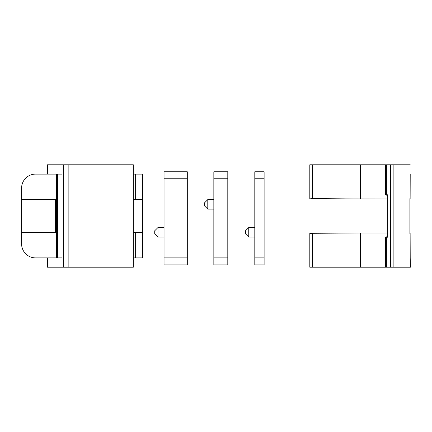 <?xml version="1.0" encoding="UTF-8"?>
<svg xmlns="http://www.w3.org/2000/svg" width="432" height="432" viewBox="0 0 432 432"><rect width="100%" height="100%" fill="white"/><g stroke="black" fill="none" stroke-linecap="round" stroke-linejoin="round"><path stroke-width="0.65" d="M264.114 257.893L264.114 171.779L254.804 171.779L254.804 264.875L264.114 264.875L264.114 257.893L254.804 257.893M245.495 230.78L248.751 227.518L245.495 230.78L245.495 233.804L248.751 237.065L254.804 237.065M254.804 227.518L248.751 227.518L248.751 237.065L245.495 233.804M227.804 257.893L227.804 171.779L213.84 171.779L213.84 264.875L227.804 264.875L227.804 257.893L213.84 257.893M207.792 209.137L207.792 199.589L204.53 202.851L204.53 205.875L207.792 209.137L213.84 209.137M187.31 257.893L187.31 171.779L164.036 171.779L164.036 264.875L187.31 264.875L187.31 257.893L164.036 257.893M157.982 237.065L157.982 227.518L154.726 230.78L154.726 233.804L157.982 237.065L164.036 237.065M309.809 233.307L360.32 232.994L309.809 233.307L309.809 267.203L309.809 233.312M410.206 174.107L410.13 198.882L409.093 199.006M387.677 199.006L309.922 198.85L312.541 198.569L360.32 199.006L360.32 164.797L309.809 164.797L309.809 198.682L309.809 164.797M410.206 267.203L410.206 257.893L410.4 267.203L360.32 267.203L360.32 232.994L387.677 232.994M360.32 267.203L309.809 267.203M387.677 236.493L385.603 237.136L387.677 237.217L387.677 194.783L385.603 194.864L387.677 195.507M409.633 199.006L409.093 198.871L409.093 233.129L410.13 233.118L410.206 257.893M410.206 164.797L360.32 164.797M385.603 267.203L385.603 237.13M409.633 232.994L409.093 232.994M62.057 174.107L57.44 174.107L57.44 257.893L62.057 257.893L62.057 174.107L35.564 174.107A13.964 13.964 0 0 0 21.6 188.071L21.6 199.708L56.511 199.708M133.315 199.708L142.625 199.708L142.625 174.107L133.315 174.107M21.6 199.708L21.6 232.292L56.511 232.292M133.315 232.292L142.625 232.292L142.625 257.893L133.315 257.893M21.6 232.292L21.6 243.929A13.964 13.964 0 0 0 35.564 257.893L47.201 257.893L47.201 267.203L133.315 267.203L133.315 164.797L47.201 164.797L47.201 174.107M62.057 257.893L47.201 257.893M142.625 199.708L142.625 232.292M135.643 199.708L135.643 174.107M135.643 257.893L135.643 232.292M56.511 257.893L56.511 174.107M264.114 178.762L254.804 178.762M227.804 178.762L213.84 178.762M187.31 178.762L164.036 178.762M312.541 267.203L312.541 233.431M393.147 267.203L393.147 164.797M390.377 267.203L390.377 164.797M386.71 267.203L386.71 237.206M386.71 194.794L386.71 164.797M312.541 198.569L312.541 164.797M47.525 174.107L47.525 164.797M47.525 267.203L47.525 257.893M63.655 267.203L63.655 164.797M68.148 267.203L68.148 164.797M55.582 232.292L55.582 199.708M207.792 199.589L213.84 199.589M157.982 227.518L164.036 227.518M385.603 194.87L385.603 164.797"/></g></svg>
